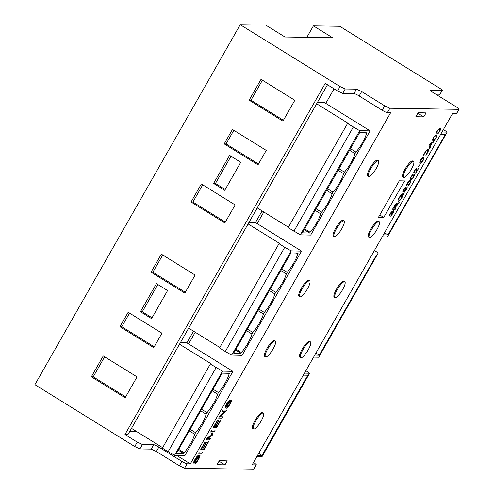 <?xml version="1.0" encoding="UTF-8"?>
<svg xmlns="http://www.w3.org/2000/svg" width="494" height="494" viewBox="0 0 494 494"><rect width="100%" height="100%" fill="white"/><g stroke="black" fill="none" stroke-linecap="round" stroke-linejoin="round"><path stroke-width="0.74" d="M275.331 341.039L274.547 340.551A9.324 2.303 121.8 0 0 274.207 340.459A9.324 2.303 121.8 0 0 267.322 347.85A9.324 2.303 121.8 0 0 264.722 356.402L265.506 356.89A9.324 2.303 121.8 0 0 265.846 356.983A9.324 2.303 121.8 0 0 272.731 349.591A9.324 2.303 121.8 0 0 275.331 341.039A9.324 2.303 121.8 0 0 274.991 340.946A9.324 2.303 121.8 0 0 268.106 348.332A9.324 2.303 121.8 0 0 265.506 356.89M309.689 280.907L308.904 280.419A9.324 2.303 121.8 0 0 308.565 280.326A9.324 2.303 121.8 0 0 301.68 287.718A9.324 2.303 121.8 0 0 299.08 296.27L299.864 296.758A9.324 2.303 121.8 0 0 300.204 296.851A9.324 2.303 121.8 0 0 307.089 289.459A9.324 2.303 121.8 0 0 309.689 280.907A9.324 2.303 121.8 0 0 309.349 280.814A9.324 2.303 121.8 0 0 302.464 288.2A9.324 2.303 121.8 0 0 299.864 296.758M344.04 220.775L343.256 220.287A9.324 2.303 121.8 0 0 342.916 220.194A9.324 2.303 121.8 0 0 336.031 227.586A9.324 2.303 121.8 0 0 333.431 236.138L334.216 236.626A9.324 2.303 121.8 0 0 334.555 236.719A9.324 2.303 121.8 0 0 341.44 229.327A9.324 2.303 121.8 0 0 344.04 220.775A9.324 2.303 121.8 0 0 343.701 220.682A9.324 2.303 121.8 0 0 336.815 228.067A9.324 2.303 121.8 0 0 334.216 236.626M378.398 160.643L377.614 160.155A9.324 2.303 121.8 0 0 377.274 160.062A9.324 2.303 121.8 0 0 370.389 167.454A9.324 2.303 121.8 0 0 367.789 176.006L368.573 176.494A9.324 2.303 121.8 0 0 368.913 176.586A9.324 2.303 121.8 0 0 375.798 169.195A9.324 2.303 121.8 0 0 378.398 160.643A9.324 2.303 121.8 0 0 378.058 160.55A9.324 2.303 121.8 0 0 371.173 167.935A9.324 2.303 121.8 0 0 368.573 176.494M413.527 161.501L412.743 161.013A9.324 2.303 121.8 0 0 412.404 160.921A9.324 2.303 121.8 0 0 405.518 168.312A9.324 2.303 121.8 0 0 402.919 176.864L403.703 177.352A9.324 2.303 121.8 0 0 404.043 177.445A9.324 2.303 121.8 0 0 410.928 170.053A9.324 2.303 121.8 0 0 413.527 161.501A9.324 2.303 121.8 0 0 413.188 161.408A9.324 2.303 121.8 0 0 406.303 168.794A9.324 2.303 121.8 0 0 403.703 177.352M379.176 221.633L378.385 221.145A9.324 2.303 121.8 0 0 378.052 221.053A9.324 2.303 121.8 0 0 371.167 228.444A9.324 2.303 121.8 0 0 368.567 236.997L369.351 237.484A9.324 2.303 121.8 0 0 369.685 237.577A9.324 2.303 121.8 0 0 376.576 230.185A9.324 2.303 121.8 0 0 379.176 221.633A9.324 2.303 121.8 0 0 378.836 221.54A9.324 2.303 121.8 0 0 371.951 228.926A9.324 2.303 121.8 0 0 369.351 237.484M344.818 281.765L344.034 281.277A9.324 2.303 121.8 0 0 343.694 281.185A9.324 2.303 121.8 0 0 336.809 288.576A9.324 2.303 121.8 0 0 334.21 297.129L334.994 297.616A9.324 2.303 121.8 0 0 335.333 297.709A9.324 2.303 121.8 0 0 342.219 290.318A9.324 2.303 121.8 0 0 344.818 281.765A9.324 2.303 121.8 0 0 344.479 281.673A9.324 2.303 121.8 0 0 337.593 289.058A9.324 2.303 121.8 0 0 334.994 297.616M310.467 341.897L309.682 341.41A9.324 2.303 121.8 0 0 309.343 341.317A9.324 2.303 121.8 0 0 302.458 348.708A9.324 2.303 121.8 0 0 299.858 357.261L300.642 357.749A9.324 2.303 121.8 0 0 300.982 357.841A9.324 2.303 121.8 0 0 307.867 350.45A9.324 2.303 121.8 0 0 310.467 341.897A9.324 2.303 121.8 0 0 310.127 341.805A9.324 2.303 121.8 0 0 303.242 349.19A9.324 2.303 121.8 0 0 300.642 357.749M263.358 413.101L262.573 412.614A9.324 2.303 121.8 0 0 262.234 412.521A9.324 2.303 121.8 0 0 255.349 419.906A9.324 2.303 121.8 0 0 252.749 428.465L253.533 428.953A9.324 2.303 121.8 0 0 253.873 429.039A9.324 2.303 121.8 0 0 260.758 421.654A9.324 2.303 121.8 0 0 263.358 413.101A9.324 2.303 121.8 0 0 263.018 413.009A9.324 2.303 121.8 0 0 256.133 420.394A9.324 2.303 121.8 0 0 253.533 428.953M313.406 25.867L332.623 37.779L326.281 37.68L284.964 37.007L265.766 25.108L240.22 24.7L34.901 384.659L134.745 446.533L139.907 448.935L151.189 449.114L156.357 451.516L179.396 465.793L184.565 468.195L253.57 469.3L256.09 464.891L252.175 464.829L452.461 113.688L456.37 113.75A4.662 0.661 29.7 0 0 456.579 113.682L458.889 109.341C459.445 109.205 458.605 108.421 456.376 106.982L433.337 92.705C431.101 91.273 430.268 90.482 430.824 90.346L442.309 90.458L439.586 94.934L442.099 90.526C442.655 90.39 441.821 89.599 439.586 88.167L339.749 26.293L313.406 25.867L306.842 37.359M240.22 24.7L340.057 86.573L345.226 88.976L356.507 89.161L361.676 91.557L384.715 105.84L389.877 108.242L458.889 109.341L456.37 113.75M139.907 448.935L142.426 444.526L137.258 442.124L124.97 434.51L325.256 83.369L337.544 90.989L342.713 93.385L353.988 93.57A4.662 0.661 -150.3 0 1 359.157 95.966L382.195 110.248A4.662 0.661 29.7 0 0 387.364 112.651L390.624 112.7L190.338 463.841L176.605 455.326M142.426 444.526L153.702 444.705A4.662 0.661 -150.3 0 1 158.87 447.107L181.909 461.384A4.662 0.661 29.7 0 0 187.078 463.786L190.338 463.841M436.251 135.053C437.141 134.819 437.091 135.72 436.103 137.752C434.788 139.771 433.818 140.654 433.201 140.401L432.787 140.302L433.201 140.401C432.312 140.629 432.355 139.728 433.337 137.709C434.658 135.683 435.628 134.8 436.251 135.053L436.665 135.152M428.162 149.169C429.039 149.182 428.767 150.472 427.335 153.06L425.637 156.042L422.907 155.999L424.537 153.14C426.05 150.509 427.254 149.188 428.162 149.169L428.446 149.25M418.239 166.935L420.394 163.73L418.239 166.935M413.768 176.901L413.75 176.889C414.738 174.87 414.787 173.968 413.898 174.191C414.806 173.968 414.756 174.87 413.768 176.901C412.459 178.921 411.49 179.804 410.866 179.55L410.847 179.538C409.977 179.779 410.026 178.884 411.008 176.858C412.323 174.839 413.293 173.95 413.916 174.203L414.33 174.308M406.056 188.109L406.371 188.171L406.031 188.097L405.302 190.005L403.061 192.37C402.561 192.314 402.74 191.456 403.623 189.807C404.926 187.776 405.889 186.849 406.519 187.041C407.457 186.812 407.383 187.8 406.296 190.005L404.302 192.296L406.049 189.931C406.692 188.541 406.698 187.93 406.068 188.091L405.327 190.017L402.925 192.339M406.519 187.041L406.933 187.14M396.991 202.756C397.355 202.898 397.164 203.67 396.404 205.078L399.35 202.12L394.657 208.221L395.861 208.246L395.249 209.314L392.52 209.271L394.583 205.652L397.096 202.787M396.404 205.078L396.386 205.059C397.139 203.664 397.337 202.886 396.966 202.744M231.427 399.924C231.896 400.307 231.501 401.597 230.241 403.796C228.821 406.34 227.592 407.816 226.555 408.217L229.815 403.839L230.704 401.264L225.375 407.791C224.943 407.414 225.332 406.185 226.542 404.092C227.802 401.85 228.889 400.541 229.815 400.171L226.974 404.036L226.11 406.451L228.049 404.006C229.364 401.764 230.488 400.406 231.427 399.924L231.55 399.961M226.024 406.426L226.956 404.024L229.086 401.511M230.686 401.252L225.357 407.778M216.897 426.408L220.478 420.128L220.88 420.135L216.533 427.755L213.124 427.699L217.317 420.345L217.712 420.351L214.285 426.371L215.347 426.384L218.546 420.771L218.947 420.777L215.742 426.396L216.897 426.408M204.541 448.07L208.122 441.79L208.524 441.797L204.176 449.416L200.768 449.361L204.961 442.007L205.362 442.013L201.929 448.033L202.991 448.046L206.196 442.433L206.591 442.439L203.386 448.058L204.541 448.07M199.848 455.283C200.323 455.666 199.928 456.956 198.662 459.154C197.248 461.699 196.013 463.168 194.976 463.576L198.236 459.198L199.131 456.623L193.802 463.15C193.37 462.773 193.753 461.538 194.963 459.451C196.223 457.209 197.316 455.9 198.242 455.53L195.402 459.395L194.531 461.81L196.476 459.358C197.791 457.123 198.915 455.764 199.848 455.283L199.977 455.32M199.193 456.641L193.778 463.137M399.306 180.81L378.466 217.292L383.745 217.422L404.586 180.94L399.306 180.81M219.342 460.655L217.051 464.663L224.974 464.86L227.265 460.846L219.342 460.655M426.063 112.885L418.14 112.694L415.849 116.701L423.772 116.893L426.063 112.885M198.551 453.239L199.317 451.905L202.725 451.954L201.96 453.294L198.551 453.239M210.765 431.83L211.827 429.971L215.236 430.027L214.47 431.367L211.623 431.318L212.784 434.325L212.012 435.671L207.455 438.542L210.351 438.586L209.592 439.926L206.183 439.87L207.369 437.783L211.945 434.93L210.765 431.83M222.424 411.385L223.189 410.051L226.598 410.106L225.777 411.539L220.126 416.751L222.782 416.788L222.022 418.128L218.614 418.072L219.429 416.64L225.085 411.428L222.424 411.385L225.085 411.428M392.125 211.204L392.02 212.346L393.588 210.796C394.014 210.994 393.767 211.914 392.86 213.562L390.612 216.15L392.6 213.519L392.989 211.87L391.168 214.211L391.507 212.278L390.371 213.544L389.396 216.02L390.069 213.569L392.217 211.234M392.02 212.346L392.106 211.191M393.057 211.889L391.544 213.488M391.569 212.297L390.371 213.544M400.764 197.205L402.777 193.673L403.771 193.691L402.227 197.137C400.677 199.786 399.405 201.2 398.411 201.373L398.411 201.373C397.602 201.231 397.929 199.829 399.393 197.162L402.128 193.772L399.665 197.242C398.578 199.236 398.355 200.255 399.01 200.305C399.702 200.286 400.653 199.255 401.857 197.223L402.987 194.753L402.486 194.747L400.764 197.205L402.486 194.747M410.236 180.606C411.125 180.384 411.076 181.286 410.088 183.311C408.773 185.33 407.803 186.213 407.186 185.96L407.204 185.972C406.315 186.195 406.364 185.299 407.346 183.28C408.661 181.255 409.631 180.372 410.255 180.625C411.144 180.39 411.094 181.286 410.106 183.323C408.797 185.343 407.828 186.226 407.204 185.972L406.797 185.874M410.255 180.625L410.675 180.724M414.54 172.054L413.898 173.11C413.54 172.9 413.793 172.005 414.67 170.442L416.893 167.886L416.226 171.974L418.863 167.917L415.75 173.369L416.281 168.954L414.935 170.473L413.855 173.091M416.349 168.973L414.917 170.461L414.546 172.042M423.438 157.518C424.327 157.283 424.278 158.185 423.29 160.217C421.975 162.236 421.005 163.119 420.388 162.866L419.974 162.767L420.388 162.866C419.499 163.094 419.542 162.193 420.524 160.173C421.845 158.148 422.815 157.265 423.438 157.518L423.852 157.617M428.953 145.403L429.626 144.217L434.312 140.821L433.609 142.062L432.176 143.075L430.218 146.502L430.49 147.527L429.829 148.688L428.953 145.403M439.913 128.631C440.802 128.397 440.753 129.298 439.765 131.336C438.45 133.349 437.48 134.232 436.857 133.985L436.449 133.88L436.857 133.985C435.967 134.207 436.017 133.312 436.999 131.293C438.32 129.267 439.29 128.378 439.913 128.631L440.327 128.736M180.366 342.675L186.874 342.836L232.933 371.383L184.978 455.462L174.561 455.295L222.566 371.13L216.15 367.542L168.139 451.714L174.561 455.295M232.933 371.383L222.566 371.13M184.132 452.726L183.682 453.511L176.42 453.331L222.226 373.155L229.488 373.334L229.043 374.119A15.851 3.915 -58.2 0 1 218.484 392.594L217.588 394.163A15.851 3.915 -58.2 0 1 207.035 412.638L206.14 414.207A15.851 3.915 -58.2 0 1 195.581 432.682L194.685 434.251A15.851 3.915 -58.2 0 1 184.132 452.726L178.692 449.355M216.15 367.542L210.388 363.973L162.378 448.144L168.139 451.714M210.388 363.973L211.444 364.004L179.501 344.201M313.622 357.1L318.754 357.224L378.206 252.996L373.075 252.866M371.933 254.873L376.521 254.984L319.26 355.205L314.771 355.093M374.483 250.402L378.206 252.996M316.642 103.765L348.585 123.562L347.529 123.543L359.712 130.694L300.315 234.829L310.683 235.082L370.13 130.861L324.045 102.301L317.537 102.202M359.712 130.694L370.13 130.861M309.652 233.026L302.384 232.847L359.644 132.627L366.906 132.806L366.462 133.59A15.851 3.915 -58.2 0 1 355.902 152.066L355.007 153.634A15.851 3.915 -58.2 0 1 344.454 172.11L343.558 173.678A15.851 3.915 -58.2 0 1 332.999 192.154L332.104 193.722A15.851 3.915 -58.2 0 1 321.551 212.198L320.655 213.766A15.851 3.915 -58.2 0 1 310.096 232.242L309.652 233.026L304.211 229.654M347.529 123.543L288.132 227.672L300.315 234.829M353.284 127.112L293.893 231.241M382.226 236.83L387.352 236.959L447.163 132.096L443.445 129.496M442.013 132.009L447.163 132.096M440.531 134.603L445.23 134.72L387.969 234.94L383.369 234.829M256.09 464.891A4.662 0.661 29.7 0 0 256.293 464.823A4.662 0.661 29.7 0 0 253.576 462.532L253.508 462.489M253.57 469.3L256.293 464.823M436.863 94.891L439.586 94.934M125.155 397.738L137.042 376.897L103.252 355.952L91.359 376.799L125.155 397.738M161.964 333.197L128.174 312.257L119.943 326.688L153.733 347.628L161.964 333.197M156.444 283.655L140.438 311.714L151.572 318.618L167.577 290.552L156.444 283.655M195.124 275.072L161.328 254.126L151.041 272.169L184.83 293.109L195.124 275.072M201.348 183.972L191.054 202.009L224.85 222.955L235.138 204.917L201.348 183.972M229.617 155.369L213.606 183.435L224.745 190.332L240.751 162.273L229.617 155.369M266.235 150.392L232.446 129.453L224.214 143.884L258.004 164.823L266.235 150.392M261.03 79.343L249.137 100.183L282.926 121.129L294.819 100.282L261.03 79.343M262.413 80.201L250.995 100.214L249.137 100.183M250.995 100.214L283.402 120.301M233.829 130.311L226.067 143.915L258.479 163.996M226.067 143.915L224.214 143.884M231.001 156.228L215.464 183.459L213.606 183.435M215.464 183.459L225.215 189.505M202.731 184.83L192.913 202.04L191.054 202.009M192.913 202.04L225.32 222.127M162.717 254.984L152.899 272.194L185.306 292.281M152.899 272.194L151.041 272.169M157.827 284.513L142.291 311.745L140.438 311.714M142.291 311.745L152.047 317.79M129.558 313.116L121.802 326.719L154.208 346.8M121.802 326.719L119.943 326.688M104.635 356.81L93.218 376.829L125.624 396.91M93.218 376.829L91.359 376.799M327.485 84.752L127.958 434.559L124.97 434.51M334.068 88.834L325.774 103.376M263.827 211.982L257.183 223.628M195.229 332.246L188.584 343.898M136.85 431.682L129.663 431.571M417.838 113.219L423.772 116.893M219.04 461.18L224.974 464.86M379.787 214.97L383.745 217.422M305.885 370.667L309.602 373.26L262.018 456.691L256.861 456.61M309.602 373.26L304.477 373.137M303.335 375.137L307.811 375.249L262.005 455.425L257.602 455.32M291.17 250.866L231.717 355.093L242.085 355.347L301.538 251.119L291.17 250.866L284.748 247.278L225.295 351.512L231.717 355.093M240.942 353.29L233.674 353.111L290.935 252.891L298.197 253.07L297.752 253.854A15.851 3.915 -58.2 0 1 287.193 272.33L286.298 273.898A15.851 3.915 -58.2 0 1 275.745 292.374L274.849 293.942A15.851 3.915 -58.2 0 1 264.29 312.418L263.395 313.986A15.851 3.915 -58.2 0 1 252.842 332.462L251.946 334.03A15.851 3.915 -58.2 0 1 241.387 352.506L240.942 353.29L235.502 349.919M186.874 342.836L193.518 331.184M248.97 222.411L255.472 222.572L262.116 210.919M255.472 222.572L301.538 251.119M188.646 328.164L219.799 347.473M284.748 247.278L278.987 243.709L280.042 243.733L248.099 223.936M257.244 207.9L288.397 227.209M131.497 428.366L162.649 447.669M278.987 243.709L219.534 347.943L225.295 351.512M365.122 132.763L366.462 133.59M350.462 148.694L355.902 152.066M349.567 150.262L355.007 153.634M339.014 168.738L344.454 172.11M338.118 170.307L343.558 173.678M327.559 188.782L332.999 192.154M326.664 190.351L332.104 193.722M316.111 208.826L321.551 212.198M315.215 210.395L320.655 213.766M304.656 228.87L310.096 232.242M296.412 253.027L297.752 253.854M281.753 268.958L287.193 272.33M280.858 270.527L286.298 273.898M270.304 289.002L275.745 292.374M269.409 290.571L274.849 293.942M258.85 309.046L264.29 312.418M257.954 310.615L263.395 313.986M247.401 329.09L252.842 332.462M246.506 330.659L251.946 334.03M235.953 349.135L241.387 352.506M178.248 450.139L183.682 453.511M227.703 373.291L229.043 374.119M213.05 389.223L218.484 392.594M212.148 390.791L217.588 394.163M201.595 409.267L207.035 412.638M200.7 410.835L206.14 414.207M190.147 429.311L195.581 432.682M189.245 430.879L194.685 434.251M384.523 232.804L387.969 234.94M315.894 353.117L319.26 355.205M258.708 453.381L262.005 455.425M198.205 455.536L197.514 456.87M197.489 456.851L195.402 459.395M195.377 459.383L194.513 461.797M199.829 455.27C200.298 455.653 199.903 456.944 198.644 459.142L198.662 459.154C197.217 461.692 195.988 463.168 194.957 463.557M202.694 451.954L201.96 453.294M201.941 453.282L198.563 453.226M208.493 441.797L204.176 449.416M204.152 449.404L200.774 449.349M205.331 442.013L201.929 448.033M206.56 442.439L203.386 448.058M215.205 430.027L214.47 431.367L211.623 431.318M211.58 431.336L212.784 434.325M212.76 434.312L212.012 435.671M211.994 435.659L207.48 438.499M210.321 438.586L209.592 439.926M209.567 439.907L206.189 439.858M220.849 420.135L216.533 427.755M216.508 427.742L213.13 427.687M217.687 420.351L214.285 426.371M218.916 420.777L215.742 426.396M226.567 410.106L225.777 411.539M225.758 411.527L220.145 416.72M222.757 416.788L222.022 418.128M221.997 418.115L218.62 418.06M229.784 400.177L229.068 401.492M231.402 399.912C231.871 400.301 231.476 401.591 230.216 403.783L230.241 403.796M230.216 403.783C228.79 406.334 227.561 407.809 226.53 408.198M393.564 210.784C393.99 210.981 393.749 211.901 392.841 213.55L390.587 216.131M391.52 213.476L390.915 214.093M390.346 213.532L390.069 214.952M390.044 214.939L389.377 216.002M399.288 202.176L398.559 203.503M398.541 203.491L394.657 208.221M395.83 208.246L395.249 209.314M395.225 209.302L392.526 209.258M396.416 203.831L393.391 208.19L394.336 208.221L396.373 203.824L393.415 208.202M403.752 193.673L402.227 197.137M402.209 197.125C400.64 199.792 399.368 201.2 398.392 201.361M402.091 193.79L401.61 194.84M401.585 194.827L399.665 197.242M399.646 197.23C398.553 199.224 398.331 200.243 398.985 200.292M402.462 194.735L402.987 194.753M406.5 187.028C407.439 186.812 407.365 187.8 406.278 189.992L404.283 192.283M405.525 188.226L403.938 189.702L403.672 191.302M403.691 191.314L405.154 189.752L405.438 188.208L403.962 189.715L403.586 191.283M407.186 185.96L406.784 185.861M410.014 181.755L409.625 181.681C409.223 181.415 408.544 181.953 407.606 183.28C407.044 184.589 407.112 185.127 407.797 184.886M407.816 184.904C408.217 185.157 408.89 184.633 409.829 183.317C410.391 181.99 410.329 181.452 409.65 181.693C409.242 181.428 408.569 181.965 407.624 183.293C407.068 184.602 407.13 185.139 407.816 184.904L407.383 184.799M409.625 181.681L410.069 181.786M410.847 179.538L410.866 179.55C411.465 179.791 412.434 178.908 413.75 176.889M413.676 175.339L413.287 175.259C412.879 175 412.206 175.531 411.261 176.858C410.705 178.173 410.773 178.704 411.453 178.47M411.477 178.482C411.879 178.742 412.552 178.211 413.49 176.895C414.052 175.574 413.991 175.03 413.305 175.271C412.904 175.012 412.231 175.543 411.286 176.871C410.73 178.186 410.792 178.723 411.477 178.482L411.045 178.383M413.287 175.259L413.731 175.37M418.832 167.917L415.726 173.357M416.868 167.867L416.226 171.974M420.363 163.73L418.56 166.941M423.414 157.506C424.303 157.283 424.253 158.179 423.265 160.204L423.29 160.217M423.265 160.204C421.95 162.223 420.987 163.106 420.363 162.853M423.191 158.648L422.802 158.574C422.401 158.308 421.728 158.846 420.783 160.173C420.227 161.482 420.289 162.02 420.974 161.785C421.394 162.057 422.067 161.526 423.006 160.21C423.568 158.883 423.512 158.346 422.827 158.586C422.419 158.327 421.746 158.858 420.802 160.186L420.802 160.186C420.246 161.501 420.314 162.032 420.993 161.797L420.567 161.699M422.802 158.574L423.247 158.679M428.137 149.157C429.02 149.169 428.743 150.466 427.316 153.047L425.637 156.042M425.612 156.03L422.913 155.987M427.52 150.232L427.823 150.312L427.52 150.232C426.865 150.176 425.964 151.152 424.828 153.146L423.815 154.918L425.927 154.968L426.958 153.159C428.088 151.139 428.279 150.17 427.545 150.244C426.884 150.195 425.982 151.17 424.846 153.159L423.833 154.931M434.263 140.858L433.609 142.062M433.584 142.05L432.176 143.075M432.151 143.056L430.218 146.502M430.194 146.49L430.49 147.527M430.465 147.515L429.817 148.651M431.694 143.408L429.545 144.81L430.126 146.162L431.694 143.408L429.57 144.822L430.126 146.162M436.227 135.041C437.116 134.819 437.067 135.714 436.079 137.74L436.103 137.752M436.079 137.74C434.763 139.759 433.8 140.642 433.176 140.389M436.004 136.183L435.615 136.109C435.214 135.844 434.541 136.381 433.596 137.709C433.04 139.018 433.102 139.555 433.788 139.32M433.806 139.333C434.207 139.592 434.881 139.061 435.819 137.746C436.381 136.424 436.326 135.881 435.64 136.122C435.233 135.862 434.559 136.393 433.621 137.721C433.059 139.036 433.127 139.574 433.806 139.333L433.38 139.234M435.615 136.109L436.066 136.214M439.888 128.619C440.778 128.397 440.728 129.298 439.74 131.318L439.765 131.336M439.74 131.318C438.425 133.343 437.456 134.226 436.838 133.967M439.666 129.768L439.277 129.694C438.876 129.428 438.203 129.959 437.258 131.287C436.702 132.602 436.764 133.139 437.449 132.898M437.468 132.911C437.869 133.17 438.542 132.645 439.481 131.324C440.043 130.002 439.987 129.465 439.302 129.706L439.302 129.706C438.894 129.44 438.221 129.971 437.276 131.305C436.721 132.614 436.782 133.152 437.468 132.911L437.042 132.812M439.722 129.798L439.302 129.706M387.364 112.651L389.877 108.242M184.565 468.195L187.078 463.786M179.396 465.793L181.909 461.384M156.357 451.516L158.87 447.107M151.189 449.114L153.702 444.705M134.745 446.533L137.258 442.124M382.195 110.248L384.715 105.84M359.157 95.966L361.676 91.557M353.988 93.57L356.507 89.161M342.713 93.385L345.226 88.976M337.544 90.989L340.057 86.573"/></g></svg>
